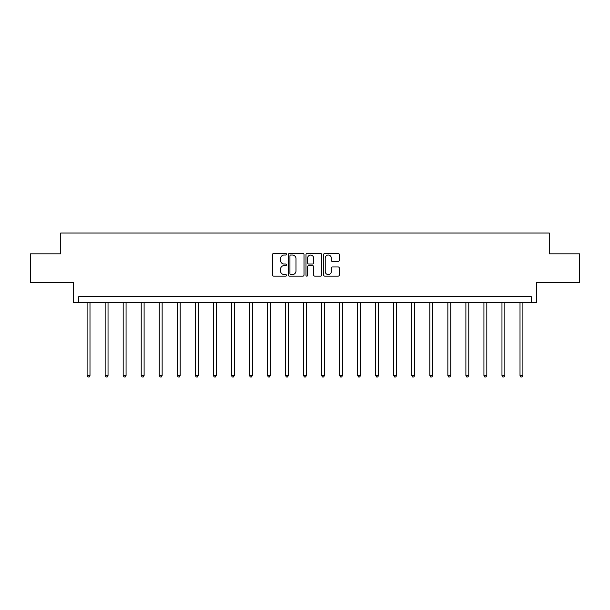 <?xml version="1.0" encoding="UTF-8"?>
<svg xmlns="http://www.w3.org/2000/svg" width="610" height="610" viewBox="0 0 610 610"><rect width="100%" height="100%" fill="white"/><g stroke="black" fill="none" stroke-linecap="round" stroke-linejoin="round"><path stroke-width="0.91" d="M286.502 254.256A0.793 0.793 0 0 0 285.709 253.455L273.646 253.455A1.136 1.136 0 0 0 272.51 254.591L272.51 275.026A1.136 1.136 0 0 0 273.646 276.155L285.709 276.155A0.793 0.793 0 0 0 286.502 275.362A0.793 0.793 0 0 0 285.709 274.569L284.146 274.569A3.629 3.629 0 0 1 280.516 270.939L280.516 269.231A3.629 3.629 0 0 1 284.146 265.602L285.709 265.602A0.793 0.793 0 0 0 286.502 264.809A0.793 0.793 0 0 0 285.709 264.016L284.146 264.016A3.629 3.629 0 0 1 280.516 260.378L280.516 258.678A3.629 3.629 0 0 1 284.146 255.049L285.709 255.049A0.793 0.793 0 0 0 286.502 254.256M30.5 253.821L30.5 282.727L73.513 282.727L73.513 302.385L536.487 302.385L536.487 282.727L579.5 282.727L579.5 253.821L549.267 253.821L549.267 233.012L60.733 233.012L60.733 253.821L30.5 253.821M338.169 261.461A1.136 1.136 0 0 0 339.305 260.325L339.305 254.591A1.136 1.136 0 0 0 338.169 253.455L324.779 253.455A1.136 1.136 0 0 0 323.643 254.591L323.643 275.026A1.136 1.136 0 0 0 324.779 276.155L338.169 276.155A1.136 1.136 0 0 0 339.305 275.026L339.305 268.103A1.136 1.136 0 0 0 338.169 266.966L332.435 266.966A1.136 1.136 0 0 0 331.306 268.103L331.306 271.534A3.035 3.035 0 0 1 328.264 274.569A3.035 3.035 0 0 1 325.229 271.534L325.229 258.083A3.035 3.035 0 0 1 328.264 255.049A3.035 3.035 0 0 1 331.306 258.083L331.306 260.325A1.136 1.136 0 0 0 332.435 261.461L338.169 261.461M531.226 302.385L531.226 296.605L78.774 296.605L78.774 302.385M304.009 254.591A1.136 1.136 0 0 0 302.873 253.455L289.483 253.455A1.136 1.136 0 0 0 288.347 254.591L288.347 275.026A1.136 1.136 0 0 0 289.483 276.155L302.873 276.155A1.136 1.136 0 0 0 304.009 275.026L304.009 254.591M307.127 253.455L320.517 253.455A1.136 1.136 0 0 1 321.653 254.591L321.653 275.026A1.136 1.136 0 0 1 320.517 276.155L314.79 276.155A1.136 1.136 0 0 1 313.654 275.026L313.654 266.738A1.136 1.136 0 0 0 312.518 265.602L308.713 265.602A1.136 1.136 0 0 0 307.585 266.738L307.585 275.362A0.793 0.793 0 0 1 306.784 276.155A0.793 0.793 0 0 1 305.991 275.362L305.991 254.591A1.136 1.136 0 0 1 307.127 253.455M290.726 255.049A0.793 0.793 0 0 0 289.933 255.842L289.933 273.776A0.793 0.793 0 0 0 290.726 274.569L292.373 274.569A3.629 3.629 0 0 0 296.002 270.939L296.002 258.678A3.629 3.629 0 0 0 292.373 255.049L290.726 255.049M313.654 258.137A3.035 3.035 0 0 0 310.62 255.102A3.035 3.035 0 0 0 307.585 258.137L307.585 262.879A1.136 1.136 0 0 0 308.713 264.016L312.518 264.016A1.136 1.136 0 0 0 313.654 262.879L313.654 258.137M87.1 302.385L87.1 375.486L89.99 375.486L89.99 302.385M89.99 375.486L89.121 376.988L87.97 376.988L87.1 375.486M105.141 302.385L105.141 375.486L108.031 375.486L108.031 302.385M108.031 375.486L107.162 376.988L106.003 376.988L105.141 375.486M123.174 302.385L123.174 375.486L126.064 375.486L126.064 302.385M126.064 375.486L125.202 376.988L124.043 376.988L123.174 375.486M141.215 302.385L141.215 375.486L144.105 375.486L144.105 302.385M144.105 375.486L143.236 376.988L142.084 376.988L141.215 375.486M159.248 302.385L159.248 375.486L162.146 375.486L162.146 302.385M162.146 375.486L161.276 376.988L160.117 376.988L159.248 375.486M177.289 302.385L177.289 375.486L180.179 375.486L180.179 302.385M180.179 375.486L179.309 376.988L178.158 376.988L177.289 375.486M195.33 302.385L195.33 375.486L198.219 375.486L198.219 302.385M198.219 375.486L197.35 376.988L196.191 376.988L195.33 375.486M213.363 302.385L213.363 375.486L216.253 375.486L216.253 302.385M216.253 375.486L215.391 376.988L214.232 376.988L213.363 375.486M231.404 302.385L231.404 375.486L234.293 375.486L234.293 302.385M234.293 375.486L233.424 376.988L232.273 376.988L231.404 375.486M249.444 302.385L249.444 375.486L252.334 375.486L252.334 302.385M252.334 375.486L251.465 376.988L250.306 376.988L249.444 375.486M267.477 302.385L267.477 375.486L270.367 375.486L270.367 302.385M270.367 375.486L269.506 376.988L268.347 376.988L267.477 375.486M285.518 302.385L285.518 375.486L288.408 375.486L288.408 302.385M288.408 375.486L287.539 376.988L286.387 376.988L285.518 375.486M303.551 302.385L303.551 375.486L306.449 375.486L306.449 302.385M306.449 375.486L305.579 376.988L304.421 376.988L303.551 375.486M321.592 302.385L321.592 375.486L324.482 375.486L324.482 302.385M324.482 375.486L323.613 376.988L322.461 376.988L321.592 375.486M339.633 302.385L339.633 375.486L342.523 375.486L342.523 302.385M342.523 375.486L341.653 376.988L340.494 376.988L339.633 375.486M357.666 302.385L357.666 375.486L360.556 375.486L360.556 302.385M360.556 375.486L359.694 376.988L358.535 376.988L357.666 375.486M375.707 302.385L375.707 375.486L378.596 375.486L378.596 302.385M378.596 375.486L377.727 376.988L376.576 376.988L375.707 375.486M393.747 302.385L393.747 375.486L396.637 375.486L396.637 302.385M396.637 375.486L395.768 376.988L394.609 376.988L393.747 375.486M411.78 302.385L411.78 375.486L414.67 375.486L414.67 302.385M414.67 375.486L413.809 376.988L412.65 376.988L411.78 375.486M429.821 302.385L429.821 375.486L432.711 375.486L432.711 302.385M432.711 375.486L431.842 376.988L430.69 376.988L429.821 375.486M447.854 302.385L447.854 375.486L450.752 375.486L450.752 302.385M450.752 375.486L449.883 376.988L448.724 376.988L447.854 375.486M465.895 302.385L465.895 375.486L468.785 375.486L468.785 302.385M468.785 375.486L467.916 376.988L466.764 376.988L465.895 375.486M483.936 302.385L483.936 375.486L486.826 375.486L486.826 302.385M486.826 375.486L485.957 376.988L484.797 376.988L483.936 375.486M501.969 302.385L501.969 375.486L504.859 375.486L504.859 302.385M504.859 375.486L503.997 376.988L502.838 376.988L501.969 375.486M520.01 302.385L520.01 375.486L522.9 375.486L522.9 302.385M522.9 375.486L522.03 376.988L520.879 376.988L520.01 375.486"/></g></svg>
